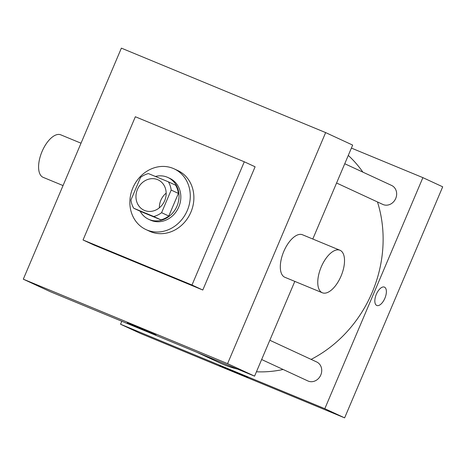 <?xml version="1.0" encoding="UTF-8"?>
<svg xmlns="http://www.w3.org/2000/svg" width="466" height="466" viewBox="0 0 466 466"><rect width="100%" height="100%" fill="white"/><g stroke="black" fill="none" stroke-linecap="round" stroke-linejoin="round"><path stroke-width="0.7" d="M159.372 207.801A16.735 14.731 114.9 0 1 160.857 200.258A16.735 14.731 114.9 0 1 166.17 193.128M137.447 189.412A16.735 14.731 114.9 0 1 158.102 179.859A16.735 14.731 114.9 0 1 164.434 201.236A16.735 14.731 114.9 0 1 144.029 210.23A16.735 14.731 114.9 0 1 137.447 189.412M133.719 208.244L153.698 216.504A22.479 19.788 114.9 0 0 161.591 212.677L171.179 190.076A22.479 19.788 114.9 0 0 168.407 181.845L148.433 173.585A22.479 19.788 114.9 0 0 140.54 177.412L130.946 200.007A22.479 19.788 114.9 0 0 133.719 208.244L140.924 211.576L160.904 219.835L153.698 216.504M160.904 219.835A22.479 19.788 114.9 0 0 168.791 216.014L178.385 193.413A22.479 19.788 114.9 0 0 175.612 185.183L168.407 181.845M140.12 211.203A23.015 20.259 -65.1 0 0 148.596 219.259A23.015 20.259 -65.1 0 0 176.649 206.892A23.015 20.259 -65.1 0 0 167.941 177.499A23.015 20.259 -65.1 0 0 167.259 177.202A23.015 20.259 -65.1 0 0 155.382 176.457M167.941 177.499L169.74 178.332A23.015 20.259 114.9 0 1 178.449 207.731A23.015 20.259 114.9 0 1 150.396 220.092L148.596 219.259M178.385 193.413L171.179 190.076M168.791 216.014L161.591 212.677M132.833 187.955A33.47 29.469 114.9 0 1 174.138 168.843A33.47 29.469 114.9 0 1 186.808 211.599A33.47 29.469 114.9 0 1 145.998 229.587A33.47 29.469 114.9 0 1 132.833 187.955M174.138 168.843L177.738 170.509A33.47 29.469 114.9 0 1 190.408 213.271A33.47 29.469 114.9 0 1 149.598 231.252L145.998 229.587M83.041 239.973L135.35 116.75L244.295 161.789L191.992 285.017L83.041 239.973L93.847 244.982L202.797 290.021L191.992 285.017M244.295 161.789L255.1 166.793L202.797 290.021M23.3 279.186L227.577 363.637L325.647 132.589L121.376 48.138L23.3 279.186L50.311 291.699L254.587 376.149L294.809 281.388M312.797 239.023L352.663 145.101L325.647 132.589M156.011 334.903L142.433 329.602L127.311 322.868L156.011 334.903M254.587 376.149L227.577 363.637M322.35 292.776L284.901 277.293A23.015 10.91 -67.5 0 1 284.703 277.206A23.015 10.91 -67.5 0 1 283.701 251.646A23.015 10.91 -67.5 0 1 302.481 234.759L339.935 250.242A23.015 10.91 112.5 0 0 321.15 267.129A23.015 10.91 112.5 0 0 322.152 292.689A23.015 10.91 112.5 0 0 322.35 292.776A23.015 10.91 112.5 0 0 341.223 275.674A23.015 10.91 112.5 0 0 339.935 250.242M63.038 185.567L43.175 177.354A23.015 10.91 -67.5 0 1 41.882 151.922A23.015 10.91 -67.5 0 1 60.755 134.825L81.02 143.202M348.283 155.423A123.426 108.66 114.9 0 1 362.88 172.135M377.477 201.953A123.426 108.66 114.9 0 1 311.113 359.385M283.13 369.48A123.426 108.66 114.9 0 1 256.44 371.786M237.578 369.119A123.426 108.66 114.9 0 1 219.835 362.932L196.838 352.279M344.753 163.735L391.609 185.445A10.462 9.209 114.9 0 1 395.57 198.807A10.462 9.209 114.9 0 1 382.819 204.428L336.574 183.004M269.826 340.256L316.682 361.966A10.462 9.209 114.9 0 1 320.643 375.328A10.462 9.209 114.9 0 1 307.886 380.949L261.647 359.525M121.807 321.255L120.543 324.231L324.819 408.688L422.889 177.639L351.399 148.083M120.543 324.231L140.353 333.411L344.624 417.862L442.7 186.814L422.889 177.639M344.624 417.862L324.819 408.688M219.119 365.478L232.697 370.785L247.819 377.512L219.119 365.478M376.33 294.308A9.937 4.712 -67.5 0 1 384.403 287.108A9.937 4.712 -67.5 0 1 384.957 298.089A9.937 4.712 -67.5 0 1 376.808 305.475A9.937 4.712 -67.5 0 1 376.33 294.308M384.403 287.108A9.937 4.712 -67.5 0 1 384.957 298.089A9.937 4.712 -67.5 0 1 376.808 305.475"/></g></svg>
